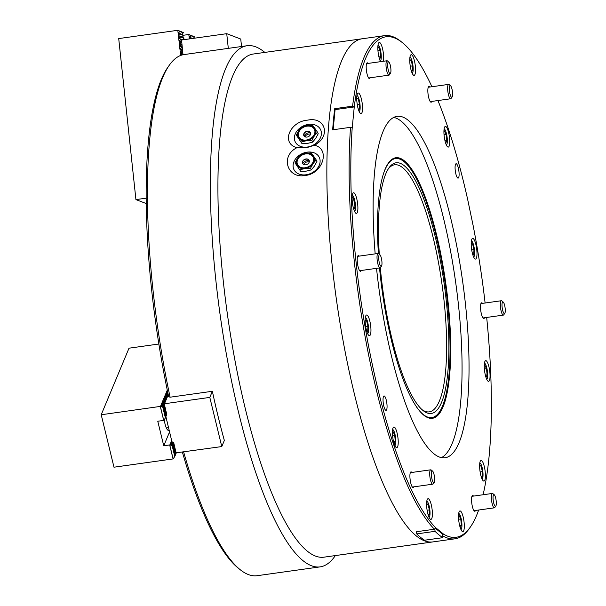 <?xml version="1.0" encoding="UTF-8"?>
<svg xmlns="http://www.w3.org/2000/svg" width="606" height="606" viewBox="0 0 606 606"><rect width="100%" height="100%" fill="white"/><g stroke="black" fill="none" stroke-linecap="round" stroke-linejoin="round"><path stroke-width="0.91" d="M296.978 147.675C279.995 155.984 287.168 178.952 305.106 175.482C322.801 173.967 330.656 148.894 314.514 145.22C331.27 136.274 325.452 116.42 307.681 120.124C289.857 121.412 280.57 143.402 296.978 147.675L306.371 147.758L314.514 145.22M307.128 152.151A14.067 10.794 -25.5 0 0 293.092 165.362A14.067 10.794 -25.5 0 0 306.075 174.778A14.067 10.794 -25.5 0 0 320.112 161.575A14.067 10.794 -25.5 0 0 307.128 152.151M308.416 124.412A14.067 10.794 154.5 0 1 321.4 133.835A14.067 10.794 154.5 0 1 307.363 147.038A14.067 10.794 154.5 0 1 294.387 137.623A14.067 10.794 154.5 0 1 308.416 124.412M333.133 129.752L335.088 109.618L334.709 108.679L352.578 106.179A254.043 61.827 -98 0 1 384.515 35.64L362.29 38.754A254.043 61.827 82 0 0 332.156 265.276A254.043 61.827 82 0 1 362.29 38.754L253.353 54.017A254.043 61.827 82 0 0 223.22 280.54A254.043 61.827 82 0 0 323.862 557.187L455.023 538.81A254.043 61.827 -98 0 1 442.691 535.825M264.83 52.411A263.118 64.039 82 0 0 247.059 45.738A263.118 64.039 82 0 0 215.857 280.351A263.118 64.039 82 0 0 320.089 566.883A263.118 64.039 82 0 0 335.338 555.581M247.059 45.738L184.118 54.563A263.118 64.039 82 0 0 169.369 65.122A263.118 64.039 82 0 0 152.909 289.176A263.118 64.039 82 0 0 170.097 397.203L212.365 391.279A263.118 64.039 82 0 0 224.341 440.448L221.781 446.569L209.805 397.4L164.491 403.755L165.233 401.967L164.552 402.626M183.626 451.917A263.118 64.039 82 0 0 240.059 569.595A263.118 64.039 82 0 0 257.141 575.7L320.089 566.883M240.059 569.595L238.181 568.08A261.3 63.592 -98 0 1 182.383 452.091M170.097 397.203L168.665 396.703A261.3 63.592 -98 0 1 167.983 67.092L169.369 65.122M332.156 265.276A254.043 61.827 82 0 0 432.798 541.923A254.043 61.827 82 0 1 332.156 265.276M379.28 254.278A126.571 30.8 -98 0 1 389.007 167.817A126.571 30.8 -98 0 1 446.243 300.568A126.571 30.8 -98 0 1 423.011 410.489A126.571 30.8 -98 0 1 381.091 275.594A126.571 30.8 -98 0 1 380.31 267.716M422.071 409.679A124.753 30.361 82 0 0 429.237 411.868A124.753 30.361 82 0 0 444.031 300.629A124.753 30.361 82 0 0 394.612 164.779A124.753 30.361 82 0 0 388.325 168.854M416.534 406.959A130.775 31.83 82 0 0 436.191 415.58A130.775 31.83 82 0 0 447.326 300.985A130.775 31.83 82 0 0 400.278 159.302L398.892 158.711A131.555 32.02 82 0 0 394.983 157.908M400.278 159.302A130.775 31.83 82 0 0 383.75 172.99M431.48 418.375A131.555 32.02 82 0 0 435.017 416.534L436.191 415.58M180.005 40.973L181.724 41.723L182.989 54.76M178.99 40.95L181.626 41.965L179.005 41.11L177.808 30.3L118.715 38.579L135.926 199.601L146.281 203.571M180.293 43.662L181.876 44.344M179.278 43.632L181.914 44.647L179.293 43.791L179.141 41.163M180.58 46.344L182.164 47.026M182.194 47.336L179.581 46.473L179.429 43.852M180.868 49.025L182.451 49.715M179.846 49.003L182.489 50.018L179.868 49.154L179.717 46.533M181.149 51.715L182.739 52.396M182.77 52.707L180.149 51.843L180.005 49.215M181.436 54.396L182.527 54.866M181.588 41.662L181.414 40.026L226.735 33.678L240.741 39.049L241.544 46.51M226.735 33.678L228.303 48.366M386.916 403.861A7.257 1.765 82 0 0 384.045 395.96A7.257 1.765 82 0 0 383.181 402.429A7.257 1.765 82 0 0 386.06 410.338A7.257 1.765 82 0 0 386.916 403.861M458.962 171.657A7.257 1.765 82 0 0 456.091 163.749A7.257 1.765 82 0 0 455.227 170.225A7.257 1.765 82 0 0 458.106 178.126A7.257 1.765 82 0 0 458.962 171.657M398.013 438.358A10.431 2.538 82 0 0 393.877 426.995A10.431 2.538 82 0 0 392.643 436.297A10.431 2.538 82 0 0 396.778 447.66A10.431 2.538 82 0 0 398.013 438.358M370.743 326.369A10.431 2.538 82 0 0 366.607 315.006A10.431 2.538 82 0 0 365.373 324.316A10.431 2.538 82 0 0 369.508 335.679A10.431 2.538 82 0 0 370.743 326.369M357.676 204.124A10.431 2.538 82 0 0 353.548 192.761A10.431 2.538 82 0 0 352.306 202.063A10.431 2.538 82 0 0 356.442 213.426A10.431 2.538 82 0 0 357.676 204.124M362.32 104.368A10.431 2.538 82 0 0 358.184 93.006A10.431 2.538 82 0 0 356.949 102.308A10.431 2.538 82 0 0 361.085 113.67A10.431 2.538 82 0 0 362.32 104.368M383.325 61.282A10.431 2.538 82 0 0 383.424 53.836A10.431 2.538 82 0 0 379.288 42.473A10.431 2.538 82 0 0 378.053 51.775A10.431 2.538 82 0 0 380.583 61.66M415.337 66.069A10.431 2.538 82 0 0 411.201 54.707A10.431 2.538 82 0 0 409.967 64.009A10.431 2.538 82 0 0 414.095 75.371A10.431 2.538 82 0 0 415.337 66.069M449.508 137.782A10.431 2.538 82 0 0 445.372 126.427A10.431 2.538 82 0 0 444.137 135.729A10.431 2.538 82 0 0 448.266 147.091A10.431 2.538 82 0 0 449.508 137.782M476.778 249.77A10.431 2.538 82 0 0 472.642 238.408A10.431 2.538 82 0 0 471.407 247.71A10.431 2.538 82 0 0 475.536 259.073A10.431 2.538 82 0 0 476.778 249.77M489.837 372.023A10.431 2.538 82 0 0 485.709 360.661A10.431 2.538 82 0 0 484.467 369.963A10.431 2.538 82 0 0 488.603 381.325A10.431 2.538 82 0 0 489.837 372.023M485.201 471.779A10.431 2.538 82 0 0 481.066 460.416A10.431 2.538 82 0 0 479.831 469.718A10.431 2.538 82 0 0 483.959 481.081A10.431 2.538 82 0 0 485.201 471.779M464.098 522.311A10.431 2.538 82 0 0 459.962 510.949A10.431 2.538 82 0 0 458.727 520.251A10.431 2.538 82 0 0 462.855 531.613A10.431 2.538 82 0 0 464.098 522.311M432.184 510.078A10.431 2.538 82 0 0 428.048 498.715A10.431 2.538 82 0 0 426.813 508.017A10.431 2.538 82 0 0 430.942 519.38A10.431 2.538 82 0 0 432.184 510.078M482.49 303.379A7.939 1.932 82 0 0 481.618 302.811A7.939 1.932 82 0 0 480.679 309.893A7.939 1.932 82 0 0 483.823 318.536A7.939 1.932 82 0 0 484.505 317.756M473.521 496.087A7.939 1.932 82 0 0 472.657 495.526A7.939 1.932 82 0 0 471.71 502.601A7.939 1.932 82 0 0 474.854 511.244A7.939 1.932 82 0 0 475.536 510.464M411.875 472.46A7.939 1.932 82 0 0 411.004 471.892A7.939 1.932 82 0 0 410.065 478.975A7.939 1.932 82 0 0 413.209 487.618A7.939 1.932 82 0 0 413.89 486.838M359.191 256.118A7.939 1.932 82 0 0 358.32 255.55A7.939 1.932 82 0 0 357.381 262.633A7.939 1.932 82 0 0 360.525 271.276A7.939 1.932 82 0 0 361.206 270.488M368.16 63.403A7.939 1.932 82 0 0 367.289 62.835A7.939 1.932 82 0 0 366.35 69.917A7.939 1.932 82 0 0 369.493 78.56A7.939 1.932 82 0 0 370.175 77.78M429.805 87.037A7.939 1.932 82 0 0 428.942 86.469A7.939 1.932 82 0 0 427.995 93.544A7.939 1.932 82 0 0 431.139 102.194A7.939 1.932 82 0 0 431.82 101.407M376.531 268.344A172.384 41.958 82 0 0 376.705 270.034A172.384 41.958 82 0 0 444.993 457.765A172.384 41.958 82 0 0 465.446 304.053A172.384 41.958 82 0 0 397.15 116.322A172.384 41.958 82 0 0 375.175 253.876M441.426 457.651A172.384 41.958 82 0 0 458.469 305.023A172.384 41.958 82 0 0 393.748 117.412M379.53 267.928A131.555 32.02 82 0 0 380.242 275.041A131.555 32.02 82 0 0 432.358 418.307A131.555 32.02 82 0 0 447.963 301A131.555 32.02 82 0 0 395.847 157.734A131.555 32.02 82 0 0 378.402 253.573M485.111 303.008A252.679 61.494 82 0 0 473.324 226.5L467.582 199.041A252.679 61.494 82 0 0 437.933 100.551M442.638 535.053L442.562 534.136L443.433 534.015L435.646 527.682L434.843 528.72L435.04 531.341A286.191 69.652 82 0 0 442.834 537.673L442.638 535.053L443.44 534.053A252.679 61.494 82 0 0 470.294 527.137L469.256 528.606A254.043 61.827 -98 0 1 455.023 538.81M435.04 531.341L416.739 533.901L416.572 531.72L434.441 529.22A254.043 61.827 -98 0 1 354.381 262.163A254.043 61.827 -98 0 1 350.526 127.313L352.2 128.048A252.679 61.494 82 0 0 435.646 527.72M334.709 108.679A254.043 61.827 82 0 0 332.656 129.82L350.526 127.313M384.515 35.64A254.043 61.827 -98 0 1 401.005 41.534L402.414 42.67A252.679 61.494 82 0 0 354.252 106.914L352.578 106.179M442.562 534.136L435.26 528.197M434.441 529.22L434.843 528.72M470.294 527.137A252.679 61.494 82 0 0 478.664 510.025M483.08 494.746A252.679 61.494 82 0 0 486.679 317.446M431.934 86.734A252.679 61.494 82 0 0 402.414 42.67M352.2 128.048L354.26 106.936L335.088 109.618M416.739 533.901A286.191 69.652 82 0 0 424.533 540.234L442.834 537.673M307.007 137.07A3.628 2.788 154.5 0 1 303.864 135.714A3.628 2.788 154.5 0 1 303.651 134.638A3.628 2.788 154.5 0 1 307.28 131.229A3.628 2.788 154.5 0 1 310.416 132.593A3.628 2.788 154.5 0 1 310.628 133.661A3.628 2.788 154.5 0 1 307.007 137.07M314.923 131.941A8.62 6.621 154.5 0 1 306.318 140.039A8.62 6.621 154.5 0 1 298.364 134.259A8.62 6.621 154.5 0 1 306.962 126.169A8.62 6.621 154.5 0 1 314.923 131.941M303.909 135.797A3.628 2.788 154.5 0 1 307.363 131.411A3.628 2.788 154.5 0 1 310.454 132.676M304.023 135.986A4.992 3.833 154.5 0 1 308.605 132.812A4.992 3.833 154.5 0 1 310.53 132.888M305.007 136.812A4.083 3.136 154.5 0 1 308.818 134.07A4.083 3.136 154.5 0 1 310.552 134.168M296.311 135.077L302.015 143.637L296.311 135.077L298.894 130.381L301.947 126.669L307 125.442L312.514 125.192L314.741 128.161L317.446 132.116L314.385 135.827L311.802 140.516L306.288 140.766L301.235 142.001M302.015 143.637L307.537 143.395L312.582 142.16L315.635 138.448L318.226 133.752L317.446 132.116M312.582 142.16L311.802 140.516M306.288 140.766A9.529 7.317 154.5 0 1 298.538 138.047A9.529 7.317 -25.5 0 1 298.894 130.381A9.529 7.317 -25.5 0 1 307 125.442A9.529 7.317 -25.5 0 1 314.741 128.161A9.529 7.317 -25.5 0 1 314.385 135.827A9.529 7.317 -25.5 0 1 306.288 140.766M180.671 55.449L180.285 51.896M181.762 55.078L180.573 54.585M180.543 54.275L182.611 52.866M180.255 51.593L182.323 50.184M179.967 48.904L182.035 47.503M179.679 46.223L181.747 44.814M179.399 43.541L181.459 42.132M179.111 40.86L181.171 39.451L182.345 39.898M181.209 39.761L181.777 39.973M181.171 39.451L178.853 38.481M178.823 38.17L180.921 37.072L183.959 38.239L182.398 37.261L183.641 35.246L182.111 34.58L183.353 32.557L177.808 30.3M183.959 38.239L182.633 39.852M180.921 37.072L183.921 37.928M180.891 36.761L178.565 35.799M191.61 38.595L192.178 38.519M189.428 38.905L188.784 34.504L183.61 35.231M191.579 38.292L189.254 37.322M178.535 35.489L180.603 34.08L183.641 35.246M180.633 34.39L183.671 35.557M180.603 34.08L178.278 33.11M189.224 37.011L191.322 35.913L194.329 36.769L188.784 34.504M194.359 37.08L193.337 38.352M191.322 35.913L194.329 36.769M191.291 35.602L188.966 34.633M183.323 39.761L183.254 39.117M183.088 37.564L182.967 36.428M178.247 32.807L180.315 31.398L183.353 32.557M180.346 31.709L183.383 32.868M180.315 31.398L177.997 30.429M146.228 198.162L135.926 199.601M305.712 164.809A3.628 2.788 154.5 0 1 302.576 163.453A3.628 2.788 154.5 0 1 302.364 162.378A3.628 2.788 154.5 0 1 305.985 158.969A3.628 2.788 154.5 0 1 309.128 160.325A3.628 2.788 154.5 0 1 309.333 161.401A3.628 2.788 154.5 0 1 305.712 164.809M313.628 159.681A8.62 6.621 154.5 0 1 305.03 167.779A8.62 6.621 154.5 0 1 297.069 161.999A8.62 6.621 154.5 0 1 305.674 153.909A8.62 6.621 154.5 0 1 313.628 159.681M302.621 163.537A3.628 2.788 154.5 0 1 306.068 159.143A3.628 2.788 154.5 0 1 309.166 160.416M302.735 163.726A4.992 3.833 154.5 0 1 307.31 160.552A4.992 3.833 154.5 0 1 309.242 160.628M303.712 164.552A4.083 3.136 154.5 0 1 307.53 161.81A4.083 3.136 154.5 0 1 309.265 161.908M295.016 162.817L300.727 171.377L295.016 162.817L297.607 158.121L300.659 154.409L305.704 153.174L311.226 152.932L313.453 155.901L316.15 159.855L313.097 163.567L310.514 168.256L304.992 168.506L299.947 169.741M300.727 171.377L306.242 171.127L311.295 169.9L314.347 166.188L316.93 161.491L316.15 159.855M311.295 169.9L310.514 168.256M304.992 168.506A9.529 7.317 154.5 0 1 297.251 165.786A9.529 7.317 -25.5 0 1 297.607 158.121A9.529 7.317 -25.5 0 1 305.704 153.174A9.529 7.317 -25.5 0 1 313.453 155.901A9.529 7.317 -25.5 0 1 313.097 163.567A9.529 7.317 -25.5 0 1 304.992 168.506M493.155 499.874A5.901 1.432 82 0 0 495.822 506.055A5.901 1.432 82 0 0 496.193 501.033A5.901 1.432 82 0 0 494.238 494.754A5.901 1.432 82 0 0 493.155 499.874M495.822 506.055L494.776 507.533A7.257 1.765 -98 0 1 494.375 507.828A7.257 1.765 -98 0 1 491.496 499.92A7.257 1.765 -98 0 1 492.36 493.451A7.257 1.765 -98 0 1 492.829 493.617L494.238 494.754M412.209 73.318A8.166 1.985 82 0 0 412.497 73.038A8.166 1.985 82 0 0 413.012 66.084A8.166 1.985 82 0 0 410.307 57.388A8.166 1.985 82 0 0 409.944 57.199M411.209 70.546L412.292 70.963L412.527 65.902L411.141 60.221L409.754 59.691M409.747 60.418L411.141 60.221M410.262 66.221L412.527 65.902M163.847 403.513L164.824 402.952M164.309 402.399L165.286 401.839L165.696 400.861L165.014 401.513M164.771 401.293L165.749 400.733L166.165 399.748L165.476 400.407M165.233 400.18L166.218 399.619L166.627 398.642L165.938 399.293M165.703 399.074L166.68 398.513L167.089 397.528L166.4 398.187M166.165 397.96L167.142 397.4L167.551 396.422L166.87 397.074M166.627 396.854L167.604 396.294L168.013 395.309L167.332 395.968M167.089 395.741L168.248 394.748M168.188 394.476L167.794 394.854M167.551 394.635L168.15 394.294M209.805 397.4L212.365 391.279M164.771 403.073L164.09 403.732M163.34 406.118L161.378 404.293L160.961 405.278L163.34 406.118L171.968 441.865M176.179 452.818L221.781 446.569M169.104 430.108A11.794 2.871 -98 0 1 168.574 430.419A11.794 2.871 -98 0 1 164.203 419.852M167.286 390.143L166.991 390.855L167.476 391.059M167.589 391.59L166.938 390.984L166.521 391.968L167.771 392.483M167.983 393.499L166.468 392.09L166.059 393.074L168.074 393.915M166.059 393.074L167.915 395.15L165.597 394.18L165.135 395.294L167.453 396.263L165.544 394.309M166.006 393.203L165.597 394.18M165.135 395.294L166.991 397.369L164.673 396.4L164.211 397.513L166.529 398.483L164.62 396.529M165.082 395.423L164.673 396.4M164.211 397.513L166.067 399.589L163.741 398.619L163.279 399.733L165.658 400.574L163.688 398.748M164.158 397.642L163.741 398.619M163.279 399.733L165.135 401.808L162.62 400.937L162.355 401.952L164.673 402.914L162.764 400.967M163.226 399.854L162.817 400.839M164.211 404.028L166.809 414.678L164.264 403.899L161.688 403.157L161.431 404.164L163.749 405.134L161.84 403.187M164.264 403.899L162.302 402.073L161.893 403.058M166.809 414.678L166.332 415.398M173.589 442.539L176.187 453.197L173.642 442.41L171.271 441.577L171.665 440.623M176.187 453.197L175.71 453.917M163.802 405.005L166.392 415.663L163.749 405.134M166.339 415.792L165.87 416.504M173.127 443.653L175.725 454.303L173.18 443.524L170.809 442.683L171.271 441.577M173.18 443.524L171.218 441.698M175.725 454.303L175.248 455.023M165.408 417.617L165.877 416.898L163.287 406.247M172.665 444.759L175.255 455.417L172.718 444.63L170.347 443.789L170.809 442.683M172.718 444.63L170.756 442.812M175.255 455.417L174.786 456.129M160.961 405.278L160.499 406.384L162.878 407.224L165.468 417.882L163.696 420.405L157.765 421.238L163.756 445.819L169.877 444.902L172.255 445.743L174.846 456.394L173.074 458.924L113.981 467.203L101.21 414.754L129.01 348.192L158.87 344.011M101.21 414.754L160.499 406.384M162.878 407.224L160.908 405.406M165.415 418.004L162.825 407.353M169.551 431.942L163.756 445.819M172.255 445.743L170.294 443.918L169.877 444.902M174.793 456.523L172.202 445.872M173.074 458.924L169.68 444.986M163.696 420.405L160.302 406.474M380.295 61.085A8.166 1.985 82 0 0 380.583 60.812A8.166 1.985 82 0 0 380.386 49.722A8.166 1.985 82 0 0 378.394 45.155A8.166 1.985 82 0 0 378.038 44.973M379.432 58.774L379.659 59.252L380.727 56.684L380.068 50.487L378.333 46.851L377.841 48.041M377.962 50.783L380.068 50.487M378.932 56.941L380.727 56.684M359.191 111.618A8.166 1.985 82 0 0 359.479 111.337A8.166 1.985 82 0 0 360.047 104.936A8.166 1.985 82 0 0 358.199 97.013A8.166 1.985 82 0 0 357.29 95.687A8.166 1.985 82 0 0 356.934 95.498M358.191 108.845L359.275 109.262L359.51 104.202L358.131 98.528L356.737 97.99M356.737 98.717L358.131 98.528M357.245 104.52L359.51 104.202M354.548 211.373A8.166 1.985 82 0 0 354.843 211.093A8.166 1.985 82 0 0 355.222 203.063A8.166 1.985 82 0 0 352.647 195.443A8.166 1.985 82 0 0 352.389 195.284A8.166 1.985 82 0 0 352.291 195.253M353.684 209.062L353.912 209.532L354.98 206.972L354.321 200.775L352.586 197.139L352.094 198.329M353.192 207.222L354.98 206.972M352.215 201.071L354.321 200.775M367.615 333.618A8.166 1.985 82 0 0 367.903 333.345A8.166 1.985 82 0 0 368.115 332.959A8.166 1.985 82 0 0 368.198 324.763A8.166 1.985 82 0 0 365.713 317.688A8.166 1.985 82 0 0 365.357 317.506M366.615 330.846L367.698 331.262L367.933 326.21L366.547 320.529L365.16 319.998M365.668 326.52L367.933 326.21M365.16 320.725L366.547 320.529M394.885 445.607A8.166 1.985 82 0 0 395.173 445.334A8.166 1.985 82 0 0 395.839 442.297A8.166 1.985 82 0 0 392.983 429.677A8.166 1.985 82 0 0 392.627 429.495M394.021 443.297L394.248 443.774L395.317 441.206L394.657 435.01L392.923 431.374L392.423 432.563M392.552 435.305L394.657 435.01M393.521 441.463L395.317 441.206M429.048 517.327A8.166 1.985 82 0 0 429.343 517.047A8.166 1.985 82 0 0 429.859 510.1A8.166 1.985 82 0 0 427.154 501.397A8.166 1.985 82 0 0 426.791 501.207M428.056 514.555L429.139 514.971L429.374 509.911L427.987 504.237L426.601 503.7M426.594 504.427L427.987 504.237M427.109 510.229L429.374 509.911M460.961 529.553A8.166 1.985 82 0 0 461.257 529.28A8.166 1.985 82 0 0 461.052 518.198A8.166 1.985 82 0 0 459.06 513.623A8.166 1.985 82 0 0 458.704 513.441M460.098 527.243L460.325 527.72L461.401 525.16L460.734 518.963L459.007 515.327L458.507 516.517M458.628 519.259L460.734 518.963M459.606 525.41L461.401 525.16M482.065 479.028A8.166 1.985 82 0 0 482.361 478.748A8.166 1.985 82 0 0 482.921 472.347A8.166 1.985 82 0 0 481.073 464.423A8.166 1.985 82 0 0 480.164 463.098A8.166 1.985 82 0 0 479.808 462.908M481.066 476.255L482.149 476.672L482.391 471.612L481.005 465.931L479.619 465.4M479.611 466.128L481.005 465.931M480.126 471.93L482.391 471.612M486.709 379.273A8.166 1.985 82 0 0 487.004 378.992A8.166 1.985 82 0 0 487.383 370.963A8.166 1.985 82 0 0 484.808 363.342A8.166 1.985 82 0 0 484.55 363.183A8.166 1.985 82 0 0 484.452 363.153M485.845 376.962L486.073 377.432L487.141 374.872L486.482 368.675L484.747 365.039L484.255 366.229M484.376 368.971L486.482 368.675M485.353 375.122L487.141 374.872M473.642 257.02A8.166 1.985 82 0 0 473.937 256.747A8.166 1.985 82 0 0 474.142 256.361A8.166 1.985 82 0 0 474.233 248.165A8.166 1.985 82 0 0 471.741 241.09A8.166 1.985 82 0 0 471.385 240.908M472.642 254.247L473.733 254.664L473.968 249.604L472.582 243.93L471.195 243.4M471.188 244.127L472.582 243.93M471.703 249.922L473.968 249.604M446.372 145.031A8.166 1.985 82 0 0 446.667 144.758A8.166 1.985 82 0 0 447.326 141.721A8.166 1.985 82 0 0 444.471 129.101A8.166 1.985 82 0 0 444.115 128.919M445.508 142.721L445.736 143.198L446.811 140.637L446.145 134.441L444.418 130.805L443.918 131.994M444.039 134.737L446.145 134.441M445.016 140.887L446.811 140.637M503.419 312.484A5.901 1.432 82 0 0 504.79 313.347A5.901 1.432 82 0 0 505.192 308.719A5.901 1.432 82 0 0 503.859 303A5.901 1.432 82 0 0 503.2 302.038A5.901 1.432 82 0 0 502.003 305.348A5.901 1.432 82 0 0 503.419 312.484M504.79 313.347L503.745 314.825A7.257 1.765 -98 0 1 503.336 315.112A7.257 1.765 -98 0 1 502.063 313.764A7.257 1.765 -98 0 1 500.351 305.833A7.257 1.765 -98 0 1 501.321 300.735A7.257 1.765 -98 0 1 501.798 300.909L503.2 302.038M452.25 96.725A5.901 1.432 82 0 0 452.318 90.802A5.901 1.432 82 0 0 450.523 85.696A5.901 1.432 82 0 0 449.66 86.075A5.901 1.432 82 0 0 449.864 93.438A5.901 1.432 82 0 0 452.106 97.005A5.901 1.432 82 0 0 452.25 96.725M452.106 97.005L451.061 98.483A7.257 1.765 -98 0 1 450.659 98.77A7.257 1.765 -98 0 1 448.129 93.218A7.257 1.765 -98 0 1 448.054 85.029A7.257 1.765 -98 0 1 448.645 84.393A7.257 1.765 -98 0 1 449.114 84.56L450.523 85.696M390.825 68.349A5.901 1.432 82 0 0 388.87 62.07A5.901 1.432 82 0 0 387.787 67.19A5.901 1.432 82 0 0 390.453 73.371A5.901 1.432 82 0 0 390.825 68.349M390.453 73.371L389.416 74.849A7.257 1.765 -98 0 1 389.007 75.144A7.257 1.765 -98 0 1 386.136 67.236A7.257 1.765 -98 0 1 386.992 60.767A7.257 1.765 -98 0 1 387.461 60.933L388.87 62.07M380.56 255.74A5.901 1.432 82 0 0 379.909 254.778A5.901 1.432 82 0 0 378.705 258.088A5.901 1.432 82 0 0 380.121 265.223A5.901 1.432 82 0 0 381.492 266.087A5.901 1.432 82 0 0 381.901 261.459A5.901 1.432 82 0 0 380.56 255.74M381.492 266.087L380.447 267.564A7.257 1.765 -98 0 1 380.038 267.852A7.257 1.765 -98 0 1 378.765 266.504A7.257 1.765 -98 0 1 377.053 258.573A7.257 1.765 -98 0 1 378.03 253.475A7.257 1.765 -98 0 1 378.5 253.641L379.909 254.778M431.73 471.498A5.901 1.432 82 0 0 431.934 478.861A5.901 1.432 82 0 0 434.169 482.429A5.901 1.432 82 0 0 434.32 482.149A5.901 1.432 82 0 0 434.388 476.225A5.901 1.432 82 0 0 432.586 471.12A5.901 1.432 82 0 0 431.73 471.498M434.169 482.429L433.131 483.906A7.257 1.765 -98 0 1 432.722 484.194A7.257 1.765 -98 0 1 430.192 478.642A7.257 1.765 -98 0 1 430.116 470.453A7.257 1.765 -98 0 1 430.707 469.817A7.257 1.765 -98 0 1 431.177 469.991L432.586 471.12M188.83 34.58L192.799 36.102M177.853 30.368L181.83 31.891M178.141 33.057L182.111 34.58M178.126 32.898L182.095 34.421M189.102 37.11L192.625 38.458M189.117 37.261L192.337 38.496M178.429 35.739L182.398 37.261M178.414 35.587L182.383 37.102M178.717 38.42L182.504 39.875M178.702 38.269L182.671 39.791M179.005 41.11L181.52 42.072M179.293 43.791L181.808 44.753M179.581 46.473L182.095 47.442M179.558 46.321L182.201 47.329M179.868 49.154L182.383 50.124M180.149 51.843L182.671 52.805M180.133 51.684L182.777 52.699M180.436 54.525L181.823 55.055M180.421 54.373L182.05 54.994M163.749 420.367L160.363 406.437M173.127 458.886L169.741 444.948M494.375 507.828L473.99 510.684M492.36 493.451L471.976 496.306M168.513 427.677L166.377 427.98M503.336 315.112L482.952 317.968M501.321 300.735L480.937 303.591M448.645 84.393L428.26 87.249M450.659 98.77L430.275 101.626M386.992 60.767L366.607 63.622M389.007 75.144L368.622 78M378.03 253.475L357.646 256.33M380.038 267.852L359.661 270.708M432.722 484.194L412.338 487.05M430.707 469.817L410.323 472.672"/></g></svg>
